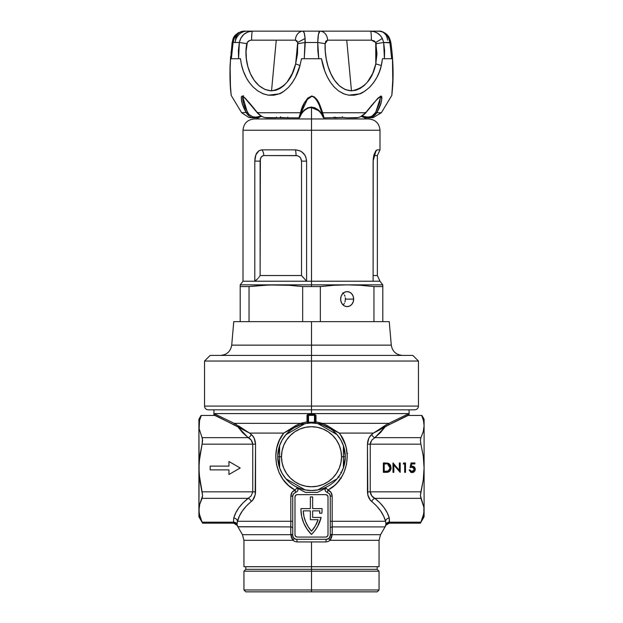 <?xml version="1.0" encoding="UTF-8"?>
<svg xmlns="http://www.w3.org/2000/svg" width="623" height="623" viewBox="0 0 623 623"><rect width="100%" height="100%" fill="white"/><g stroke="black" fill="none" stroke-linecap="round" stroke-linejoin="round"><path stroke-width="0.93" d="M304.421 423.718L300.94 423.718M307.077 421.973L307.746 422.511L307.077 421.973M315.838 423.188L315.908 423.251A0.748 0.748 0 0 1 315.254 422.511L315.799 422.511L315.838 423.188M246.14 591.85L311.5 591.85L245.82 591.85L311.5 591.85L311.5 571.205L243.943 571.205L311.5 571.205L311.5 569.329L377.18 569.329L245.82 569.329L311.5 569.329L311.5 566.704L311.5 569.329L245.82 569.329L311.5 569.329L245.82 569.329L245.82 566.704M345.15 459.634L345.274 456.745L343.398 456.745L345.274 456.745L343.398 445.64A33.774 33.774 0 0 1 345.274 456.745L345.064 452.991M278.395 450.359L277.726 456.745L279.602 456.745L279.602 445.64L277.726 456.745A33.774 33.774 0 0 1 279.602 445.64L282.25 439.854L285.934 434.667L305.161 423.562L285.934 434.667A33.774 33.774 0 0 1 305.161 423.562L311.5 422.962L317.839 423.562L337.066 434.667L317.839 423.562A33.774 33.774 0 0 1 337.066 434.667L340.75 439.854L343.39 445.616M346.941 453.318L347.587 453.396L346.941 453.318M307.092 423.251L307.201 422.511L307.108 423.251A0.748 0.748 0 0 0 307.746 422.511L307.746 415.907L307.746 422.511A0.748 0.748 0 0 1 307.116 423.251L300.831 424.691L294.266 427.69M214.071 414.513L214.141 415.455L214.102 413.579L311.5 413.579L311.5 414.451L311.5 409.833L311.5 413.579L214.102 413.579L234.077 423.336L300.644 423.336L307.014 421.857L307.412 414.677L314.49 414.42L315.986 415.253L315.986 421.857L322.356 423.336A0.748 0.421 -71.6 0 0 322.161 424.691L339.247 433.086L341.552 436.419L345.056 443.817L346.209 447.766L347.237 456.044L346.505 464.345L344.06 472.226L342.229 475.91L337.487 482.506L334.59 485.387L327.916 490.083L331 492.411L332.168 496.149L332.168 521.28L385.567 521.28L383.597 516.015L380.622 510.938L376.674 506.102L370.187 499.903L367.811 494.919L367.445 444.168L368.8 438.319L370.202 436.084L373.379 433.086L339.247 433.086L327.176 425.532L326.943 426.7L322.169 424.691L315.908 423.251L315.799 422.511L315.254 422.511L315.254 415.907L315.254 422.511A0.748 0.748 0 0 0 315.884 423.251L322.169 424.691A0.748 0.421 108.4 0 1 322.356 423.336L388.923 423.336L408.898 413.579L311.5 413.579L408.898 413.579L388.923 423.336A0.748 0.428 -113.4 0 0 389.282 424.629L385.03 426.957L380.552 432.51L374.828 437.665L420.907 437.665L423.251 431.755L424.092 425.75L424.092 467.998L423.243 455.958L420.907 444.168L370.241 444.168L370.241 491.835L420.907 491.835L423.251 479.975L424.092 467.998L424.092 516.786L423.874 507.247L420.907 498.338L374.828 498.338L379.937 502.854L384.079 507.683L387.202 512.768L389.266 518.032L389.531 522.167L420.907 522.167L423.251 516.265L424.092 510.253L424.092 425.75L423.461 420.572L421.685 415.455L408.859 415.455L421.685 415.455L423.461 420.572L424.092 425.75L423.251 431.755L420.907 437.665L374.828 437.665L371.814 440.079L370.241 444.168L370.701 441.925M332.503 430.291L330.883 429.076M333.048 432.346L334.87 432.346L334.45 431.957M337.082 434.683L336.63 434.169M279.034 447.431L278.824 448.194M292.101 429.091L290.458 430.322M408.922 414.739L389.282 424.629L408.898 415.082L408.914 413.617M314.771 530.749A35.09 35.09 0 0 0 314.786 530.726L311.5 534.433L307.022 529.083A35.09 35.09 0 0 0 307.022 529.083L303.689 522.946L301.633 516.28A35.09 35.09 0 0 0 301.633 516.288L300.94 509.334A35.09 35.09 0 0 0 300.94 509.341A35.09 35.09 0 0 1 300.948 508.625L310.371 508.625L310.371 496.897L312.629 496.897L312.629 508.625L322.052 508.625A35.09 35.09 0 0 1 321.85 513.227L319.576 513.227A32.84 32.84 0 0 0 319.778 510.876L312.629 510.876L312.629 517.448L321.11 517.448A35.09 35.09 0 0 1 311.5 534.433A35.09 35.09 0 0 1 300.948 508.625L310.371 508.625L310.371 496.897L312.629 496.897L312.629 508.625L322.052 508.625A35.09 35.09 0 0 1 321.85 513.227L319.576 513.227A32.84 32.84 0 0 0 319.778 510.876A32.84 32.84 0 0 1 319.576 513.227M380.56 534.682L385.294 526.49L384.866 526.91L332.254 526.91L332.191 534.682L380.56 534.682L332.191 534.682L330.042 540.312A2.624 0.545 48.2 0 1 329.006 538.358A2.624 0.545 -131.8 0 0 330.042 540.312L379.057 540.312L330.042 540.312L331.561 537.579L332.191 534.682L380.56 534.682L379.057 540.312L330.042 540.312L328.142 541.512L325.954 541.932L311.5 541.932L311.5 566.704L379.057 566.704L311.5 566.704L311.5 541.932L297.046 541.932L294.85 541.512L292.958 540.312L243.943 540.312L292.958 540.312L243.943 540.312L242.44 534.682L290.809 534.682L291.517 537.781L292.958 540.312L290.809 534.682L242.44 534.682L290.809 534.682L290.746 526.91L237.869 526.708M288.005 432.471L289.952 432.346M237.791 526.606L242.44 534.682M237.947 526.801A11.261 11.105 -42.2 0 1 237.145 525.057A11.261 11.105 137.8 0 0 237.947 526.801L290.746 526.91L290.832 521.28L237.433 521.28L237.067 522.829L239.403 516.015L237.433 521.28L290.832 521.28L290.832 496.149L292.148 492.209L295.084 490.083L288.41 485.387L282.99 479.375L278.964 472.281L276.511 464.392L275.763 456.122L276.776 447.844L279.493 440.04L283.753 433.086L281.448 436.419M403.221 463.917L404.662 463.917L403.221 463.917L403.766 462.951L405.503 462.951L405.503 472.335L404.662 472.335L404.662 463.917L404.662 472.335L405.503 472.335L405.503 462.951L403.766 462.951L403.221 463.917L403.766 462.951L405.503 462.951L405.503 472.335L404.662 472.335M386.276 472.335C389.297 472.312 390.894 470.786 391.065 467.764L390.574 470.054L389.025 471.775L383.371 472.335L383.371 462.951L388.884 463.582L390.38 465.054L391.065 467.764L388.238 463.294L383.371 462.951L383.371 472.335L386.276 472.335L383.371 472.335L383.371 462.951L385.263 462.951M393.837 472.335L393.837 464.968L393.837 472.335L392.996 472.335L392.996 462.951L399.366 470.342L399.366 462.951L400.207 462.951L400.207 472.335L393.837 464.968L400.207 472.335L400.207 462.951L399.366 462.951L399.366 470.342L392.996 462.951L392.996 472.335L393.837 472.335L392.996 472.335L393.168 462.951M410.573 467.46L410.074 467.647L411.04 462.951L414.887 462.951L414.887 463.917L411.694 463.917L411.188 466.386L413.462 466.417L414.918 467.772L415.175 470.015L414.334 471.642L412.621 472.522L410.923 472.398L409.109 469.929L409.957 469.929L411.305 471.494L413.15 471.346L414.365 469.703L413.742 467.702L412.138 467.164L410.074 467.647L412.138 467.164L414.404 469.236L412.021 471.619L409.957 469.929L409.109 469.929L411.974 472.577C414.007 472.421 415.097 471.323 415.245 469.275C415.136 467.39 414.155 466.37 412.294 466.199L411.188 466.386L411.694 463.917L414.887 463.917L414.887 462.951L411.04 462.951L414.887 462.951L414.887 463.917M243.943 566.704L311.5 566.704L243.943 566.704L243.943 540.312M292.732 528.218A2.624 1.355 0 0 0 290.746 526.91A2.624 1.355 180 0 1 292.732 528.218L292.732 496.149L292.732 521.28L290.832 521.28L290.832 496.149C291.011 493.143 292.428 491.126 295.084 490.083C275.241 480.099 269.486 450.39 283.753 433.086L249.621 433.086L252.813 436.092L254.2 438.327L255.555 444.168L255.189 494.935L252.798 499.919L246.326 506.102L242.378 510.938L239.403 516.015M330.268 535.554A3.754 3.754 0 0 1 326.514 539.308L329.162 538.21L330.268 535.554A2.624 1.363 180 0 1 332.215 534.238A2.624 1.363 0 0 0 330.268 535.554L330.268 496.149L332.168 496.149L330.268 496.149A3.754 3.754 0 0 0 329.466 493.829L326.164 491.773L329.466 493.829L330.268 496.149L330.268 528.218A2.624 1.355 180 0 1 332.254 526.91L384.866 526.91A11.261 11.23 -90 0 0 385.925 524.434L385.567 521.28L332.168 521.28L332.191 534.682A2.624 1.324 4 0 0 330.26 535.811A2.624 1.324 -176 0 1 332.191 534.682M295.715 539.23L296.486 539.308A2.624 0.561 -90 0 1 297.046 541.932A2.624 0.561 90 0 0 296.486 539.308L326.514 539.308A2.624 0.561 -90 0 0 325.954 541.932A2.624 0.561 90 0 1 326.514 539.308L303.954 539.308M295.754 539.238L293.371 537.641L292.732 535.554L292.732 496.149L293.534 493.829L297.49 491.212M297.934 490.426L297.872 488.985L296.992 487.965L305.48 492.396L296.992 487.965L295.084 490.083L296.992 487.965L297.934 489.148L297.849 490.651L296.151 492.131M315.417 492.396L317.52 492.396L326.008 487.965L324.972 489.662L325.51 491.212M294.991 496.897L294.991 534.807L295.645 536.395L297.241 537.057L325.759 537.057L327.355 536.395L328.01 534.807L328.01 496.897L327.355 495.308L325.759 494.646L297.241 494.646L295.645 495.308L294.991 496.897A2.251 2.251 0 0 1 297.241 494.646A2.251 2.251 0 0 0 294.991 496.897L294.991 534.807A2.251 2.251 0 0 0 297.241 537.057A2.251 2.251 0 0 1 294.991 534.807M297.241 494.646L325.759 494.646A2.251 2.251 0 0 1 328.01 496.897A2.251 2.251 0 0 0 325.759 494.646M328.01 534.807L328.01 496.897L328.01 534.807A2.251 2.251 0 0 1 325.759 537.057A2.251 2.251 0 0 0 328.01 534.807M325.759 537.057L297.241 537.057M312.629 517.448L312.629 510.876L319.778 510.876L312.629 510.876L312.629 517.448L321.11 517.448L317.512 526.622L314.779 530.734M310.371 519.699L310.371 510.876L303.222 510.876L303.962 516.412L305.62 521.731L308.159 526.7L311.5 531.17L315.402 525.773L318.135 519.699L310.371 519.699L318.135 519.699A32.84 32.84 0 0 1 311.5 531.17A32.84 32.84 0 0 1 303.222 510.876L310.371 510.876L310.371 519.699M310.371 510.876L303.222 510.876A32.84 32.84 0 0 0 311.5 531.162A32.84 32.84 0 0 0 318.135 519.699M296.486 539.308A3.754 3.754 0 0 1 292.732 535.554A2.624 1.363 0 0 0 290.785 534.238L290.832 521.28L292.732 521.28M295.146 539.059L295.808 539.245M293.48 537.797L294.539 538.763M327.192 539.245L327.846 539.059M328.531 538.716L329.917 537.127M292.732 496.149L290.832 496.149L292.732 496.149A3.754 3.754 0 0 1 293.534 493.829L295.442 492.419A2.624 0.545 72 0 0 295.084 490.083A2.624 0.545 -108 0 1 295.442 492.419M367.811 441.076L367.445 444.168C367.796 439.643 369.252 436.388 371.814 434.418L373.379 433.086L339.247 433.086C353.428 450.227 347.883 480.107 327.916 490.083L326.008 487.965L317.52 492.396L305.55 492.396M383.597 516.015L385.567 521.28A3.754 3.216 164.1 0 1 389.266 518.032L389.274 523.18L420.4 523.18L420.907 522.167L389.531 522.167L389.367 522.79A3.754 3.559 -170.5 0 0 385.855 525.057L385.925 524.434A11.261 11.23 90 0 1 384.866 526.91L385.053 526.801A11.261 11.105 -137.8 0 0 385.855 525.057A11.261 11.105 42.2 0 1 385.053 526.801L385.053 526.801M370.194 499.911L371.814 501.585A3.754 2.733 127.9 0 1 374.828 498.338L420.907 498.338L420.4 495.581L420.907 491.835L370.241 491.835L371.814 495.916L370.701 494.078M368.8 497.676L369.205 498.439M367.811 494.927L368.255 496.391M368.793 438.335L368.318 439.441M371.814 434.418A3.754 2.733 -127.9 0 0 374.828 437.665A3.754 2.733 52.1 0 1 371.814 434.418L369.275 437.439M317.52 492.396L311.477 492.396M306.524 423.336L300.831 424.691L296.057 426.7L283.753 433.086L296.057 426.7L295.824 425.532L283.753 433.086L249.621 433.086L251.186 434.418A3.754 2.733 -52.1 0 1 248.172 437.665L242.448 432.51L237.97 426.957L242.448 432.51M345.274 456.745A33.774 33.774 0 0 1 343.398 467.842L345.274 456.745M337.066 434.667A33.774 33.774 0 0 1 343.398 445.64A33.774 33.774 0 0 0 337.066 434.667L317.839 423.562A33.774 33.774 0 0 0 305.161 423.562L285.934 434.667A33.774 33.774 0 0 0 279.602 445.64L279.602 456.745L281.479 456.745A30.021 30.021 0 0 1 311.5 426.716A30.021 30.021 0 0 1 341.521 456.745L343.398 456.745L343.398 445.64L343.398 467.842L340.75 473.628L337.066 478.814L317.839 489.919L311.5 490.519L305.161 489.919L285.934 478.814L282.25 473.628L279.602 467.842L279.602 456.745L279.602 467.842A33.774 33.774 0 0 1 277.726 456.745L279.602 467.842A33.774 33.774 0 0 0 285.934 478.814L305.161 489.919A33.774 33.774 0 0 1 285.934 478.814L305.161 489.919A33.774 33.774 0 0 0 317.839 489.919L337.066 478.814A33.774 33.774 0 0 1 317.839 489.919L337.066 478.814A33.774 33.774 0 0 0 343.398 467.842L343.398 456.745L341.521 456.745A30.021 30.021 0 0 1 311.5 486.765A30.021 30.021 0 0 1 281.479 456.745L277.726 456.745L277.858 459.774M343.857 466.44L344.605 463.442M332.97 482.817L333.912 482.015M330.33 484.78L331.054 484.281M324.49 487.918L327.324 486.586M318.158 489.857L321.141 489.11M295.551 486.516L298.378 487.864M291.883 484.242L292.592 484.733M278.388 463.403L279.143 466.44M424.092 419.209L424.092 425.75L424.092 419.209L421.927 415.455M387.202 512.768L384.079 507.683L379.937 502.854M201.073 415.455L199.539 420.572L201.315 415.455L214.141 415.455L201.073 415.455L198.908 419.209L198.908 425.75L199.539 420.572L198.908 425.75L199.119 474.002L202.093 491.835L252.759 491.835L252.759 444.168L202.093 444.168L199.126 461.986L198.908 516.786L202.6 523.18L202.093 522.167L202.6 523.18L233.726 523.18L233.469 522.167L202.093 522.167L233.469 522.167L233.734 518.032L235.798 512.768L238.921 507.683L243.063 502.854L248.172 498.338L202.093 498.338L199.749 504.248L198.908 510.253L199.749 516.249L202.093 522.167L199.749 516.265M228.937 474.5L240.19 467.998L228.937 474.5L228.937 469.874L210.169 469.874L210.169 466.121L228.937 466.121L228.937 461.503L240.19 467.998L228.937 474.5L228.937 469.874L210.169 469.874L210.169 466.121L228.937 466.121L228.937 461.503L240.19 467.998L228.937 461.503M198.908 419.209L199.126 428.756L202.093 437.665L248.172 437.665L237.97 426.957L214.078 414.739M238.921 507.683L235.798 512.768M202.093 522.175L199.126 513.266L199.134 507.184L198.908 516.786M341.443 473.021L340.781 472.327M340.719 477.927L341.233 478.184M338.079 476.79L339.13 477.21M198.908 425.75L198.908 510.253L199.749 504.248L202.6 495.596L202.093 498.338L248.172 498.338L251.186 495.924L252.759 491.835L202.093 491.835L202.6 495.596L199.749 479.975L198.908 467.998L199.757 455.958L202.093 444.168L252.759 444.168L251.186 440.079L248.172 437.665L202.093 437.665L202.6 440.422L202.093 444.168L202.467 438.849L199.126 428.756L199.539 420.572M237.067 522.829L237.067 524.387A3.754 3.24 -9.2 0 0 233.469 522.167L233.734 518.032C235.844 510.805 240.657 504.241 248.172 498.338L251.194 495.908M371.814 495.916L374.828 498.338C382.343 504.241 387.156 510.805 389.266 518.032A3.754 3.216 -15.9 0 0 385.567 521.28C383.558 514.053 378.971 507.488 371.814 501.585C369.244 499.599 367.788 496.352 367.445 491.835L370.241 491.835C370.786 495.098 372.32 497.263 374.828 498.338A3.754 2.733 -52.1 0 0 371.814 501.585M420.4 440.406L420.907 437.665L420.4 440.406L420.907 444.168L420.4 440.406M368.793 438.343L367.445 444.168L420.907 444.168L423.243 455.958L424.092 467.998L423.251 479.975L420.4 495.581L423.874 507.247L423.874 513.266L420.907 522.167L422.246 519.216M345.274 444.472L340.617 434.979M284.259 436.77L288.138 432.346M421.685 415.455L423.461 420.572M423.928 423.157L423.811 422.293M424.092 425.75L423.874 428.756L424.092 425.75M420.4 523.18L424.092 516.786M420.907 522.167L420.533 522.915M424.092 510.253L423.866 507.184M201.315 415.455L200.995 416.195M198.908 467.998L199.119 474.002M198.908 510.253L199.165 513.57M210.169 466.121L210.169 469.874M386.758 463.014L387.319 463.076M387.514 463.107L388.573 463.426M388.838 463.559L389.406 463.933M390.73 465.778L390.38 465.046M391.049 468.239L390.995 468.706L391.049 468.239M390.574 470.046L389.017 471.782M388.596 471.985L387.833 472.203M387.218 472.289L386.751 472.327M390.193 468.325L387.755 464.182L390.224 467.764L388.23 471.043L384.212 471.377L384.212 463.917L386.322 463.964M389.064 464.898L387.576 464.135M384.874 463.917L384.212 463.917L384.212 471.377L388.479 470.926L390.099 468.846L389.679 469.835M390.177 468.457L389.609 465.537M386.649 471.338L387.163 471.292M387.311 471.268L387.973 471.136M399.366 462.951L400.207 462.951L400.021 472.335M411.188 466.386L412.294 466.199M413.462 466.417L415.058 468.099L414.435 467.086M415.237 469.547L414.902 470.817M414.093 471.868L413.547 472.226M409.109 469.929L410.051 470.287M411.842 471.611L413.322 471.237M414.365 469.711L414.388 468.94M412.566 467.188L411.873 467.172M411.04 462.951L410.074 467.647L411.04 462.951M412.574 467.195L412.994 467.281M238.134 526.91A11.261 11.23 -90 0 1 237.075 524.434L237.145 525.057A3.754 3.559 -9.5 0 0 233.633 522.79L233.485 522.214A3.754 3.263 170.5 0 1 237.075 524.434A11.261 11.23 90 0 0 238.134 526.91M252.759 491.835L255.555 491.835L252.759 491.835L252.759 444.168L255.555 444.168L252.759 444.168C252.214 440.905 250.68 438.74 248.172 437.665A3.754 2.733 127.9 0 0 251.186 434.418C253.756 436.396 255.212 439.651 255.555 444.168L255.555 491.835C255.204 496.36 253.748 499.615 251.186 501.585C244.029 507.488 239.442 514.053 237.433 521.28L237.075 524.434A3.754 3.263 -9.5 0 0 233.485 522.214M385.839 525.22L389.274 523.18M385.933 522.829L385.933 524.387A3.754 3.24 -170.8 0 1 389.531 522.167A3.754 3.24 9.2 0 0 385.933 524.387L385.567 521.28M381.876 428.702L382.584 428.32M378.729 430.392L380.108 429.66M377.593 430.984L376.191 431.7L377.593 430.984M385.933 524.387L385.925 524.434A3.754 3.263 -170.5 0 1 389.515 522.214A3.754 3.263 9.5 0 0 385.925 524.434L385.855 525.057A3.754 3.559 9.5 0 1 389.367 522.79A3.754 3.559 9.5 0 0 385.855 525.057A3.754 3.559 -170.5 0 1 389.367 522.79M370.241 491.835L367.445 491.835L367.445 444.168L370.241 444.168L370.241 491.835M383.394 427.869L385.03 426.957L374.828 437.665L371.806 440.087M376.019 431.474L373.379 433.086L376.191 431.7M239.606 427.869L247.954 432.276M251.186 501.585A3.754 2.733 52.1 0 0 248.172 498.338A3.754 2.733 -127.9 0 1 251.186 501.585M237.433 521.28A3.754 3.216 15.9 0 0 233.734 518.032A3.754 3.216 -164.1 0 1 237.433 521.28M233.469 522.167A3.754 3.24 170.8 0 1 237.067 524.387L237.145 525.057A3.754 3.559 170.5 0 0 233.633 522.79L233.633 522.79M242.581 429.496L241.903 429.13M241.124 428.702L240.416 428.32M376.121 431.412L381.549 427.83L376.121 431.412M326.943 426.7L327.176 425.532L322.356 423.336L388.923 423.336A0.748 0.428 66.6 0 0 389.282 424.629L385.03 426.957A0.748 0.514 56.8 0 1 384.492 425.828L381.549 427.83M386.587 424.52L375.342 431.895M214.102 413.579L234.077 423.336L249.621 433.086L234.077 423.336L300.644 423.336L295.824 425.532L296.057 426.7M249.621 433.086L237.97 426.957L238.508 425.828A0.748 0.514 -56.8 0 1 237.97 426.957L233.718 424.629A0.748 0.428 -66.6 0 0 234.077 423.336A0.748 0.428 -66.6 0 1 233.718 424.629A0.748 0.428 113.4 0 0 234.077 423.336L236.413 424.52M244.185 429.668L246.879 431.412M298.838 424.045L300.644 423.336A0.748 0.421 -108.4 0 1 300.831 424.691A0.748 0.421 71.6 0 0 300.644 423.336L307.014 421.857L307.746 422.511A0.748 0.654 0 0 0 307.014 421.857L307.014 415.253L308.51 414.42L314.49 414.42L314.506 415.074L308.494 415.074L308.494 422.347A34.53 34.53 0 0 1 314.506 422.347L314.506 415.074L314.436 423.095L314.506 422.347L315.254 422.511L315.082 415.362L307.918 415.37L307.746 422.511L308.494 422.347L308.564 423.095L308.494 415.074L307.746 415.907A0.748 0.646 0 0 0 307.014 415.253A0.748 0.646 180 0 1 307.746 415.907M384.492 425.828L385.03 426.957L373.379 433.086L388.923 423.336M214.102 415.082L233.718 424.629A0.748 0.428 113.4 0 0 234.077 423.336M246.981 431.474L238.508 425.828M290.809 534.682A2.624 1.324 176 0 1 292.74 535.811A2.624 1.324 -4 0 0 290.809 534.682L290.785 534.238A2.624 1.363 180 0 1 292.732 535.554M293.986 538.358A2.624 0.545 -48.2 0 1 292.958 540.312A2.624 0.545 131.8 0 0 293.994 538.358L294.469 538.716M326.172 541.932L296.797 541.932M293.363 540.655L292.958 540.312M330.042 540.312L329.653 540.647M326.164 491.773L325.151 490.651L325.066 489.148L326.008 487.965L327.916 490.083A2.624 0.545 -72 0 0 327.558 492.419A2.624 0.545 108 0 1 327.916 490.083C330.572 491.126 331.989 493.143 332.168 496.149L332.168 521.28L330.268 521.28L332.168 521.28L332.254 526.91A2.624 1.355 0 0 0 330.268 528.218M307.746 422.542L308.494 422.347A34.53 34.53 0 0 1 314.506 422.347L315.254 422.511L315.986 421.857A0.748 0.654 0 0 0 315.254 422.503M308.51 414.42L308.494 415.074L308.51 414.42M314.49 414.42L315.986 415.253A0.748 0.646 0 0 0 315.254 415.907L314.49 414.42M315.254 415.907A0.748 0.646 180 0 1 315.986 415.253L315.799 422.511L315.986 421.857L324.162 424.045M327.176 425.532L339.247 433.086L329.777 428.063M283.753 433.086L295.824 425.532M322.06 423.718L318.579 423.718M254.542 118.97L311.5 118.97L311.5 107.748L311.5 118.97L368.73 118.97L311.5 118.97L311.5 130.23L379.991 130.23L311.5 130.23L311.5 284.851L240.229 284.851L311.5 284.851L311.5 286.58L320.347 286.58L333.749 285.303L347.151 284.859L360.553 285.303L373.956 286.58L382.81 286.58L382.81 285.848L382.81 286.58L373.956 286.58L373.956 321.632L311.5 321.632L311.5 361.036L418.461 361.036L311.5 361.036L311.5 406.079L418.461 406.079L311.5 406.079L311.5 409.833L414.708 409.833L208.292 409.833C206.018 409.599 204.765 408.353 204.539 406.079L418.461 406.079C418.235 408.353 416.982 409.599 414.708 409.833L311.5 409.833L311.5 361.036L204.539 361.036L311.5 361.036L311.5 355.414L412.831 355.414L311.5 355.414L311.5 345.134L231.709 345.134L391.291 345.134C392.381 351.442 396.119 354.869 402.505 355.414M254.791 161.077L254.791 281.222L254.791 161.123L255.882 154.862L258.989 150.719L261.878 149.87L295.427 149.87L299.663 150.711L301.587 151.747L304.686 154.847L305.729 156.801L306.594 161.123L306.594 281.222L254.791 281.222L256.442 279.945L254.791 281.222L243.009 281.222L373.115 281.222L373.208 158.927L373.925 154.862L375.84 150.719L377.195 149.87L379.991 149.87L379.991 130.23L243.009 130.23C243.679 123.393 247.432 119.639 254.27 118.97M382.81 284.968L382.81 285.84M382.81 285.303L382.771 284.851L240.229 284.851L243.009 281.222L243.009 130.23M344.963 301.999L345.422 299.118L353.654 299.118A7.507 6.503 -90 0 1 347.151 306.617A7.507 6.503 -90 0 1 340.656 299.118L341.147 301.984L342.557 304.421L344.667 306.049L347.151 306.617L349.643 306.049L351.754 304.421L353.155 301.984L353.654 299.118L353.155 296.244L351.754 293.807L349.643 292.179L347.151 291.611L344.667 292.179L342.557 293.807L341.147 296.244L340.656 299.118A7.507 6.503 -90 0 1 347.151 291.611A7.507 6.503 -90 0 1 353.654 299.118L345.422 299.118L344.963 301.999M343.647 304.429L344.402 303.292L343.647 304.429M382.81 321.632L373.956 321.632L389.235 321.632L382.81 321.632L382.81 286.58L382.81 321.632M233.765 321.632L240.19 321.632L233.765 321.632L231.709 345.134L311.5 345.134L311.5 321.632L249.044 321.632L373.956 321.632L373.956 286.58M345.306 297.654L345.422 299.118L345.306 297.654M344.41 294.944L344.963 296.236L344.41 294.944M342.712 292.872L343.647 293.807L342.712 292.872M210.169 355.414L311.5 355.414L210.169 355.414L204.539 361.036L204.539 406.079M289.251 285.303L269.144 284.968L249.044 286.58L240.19 286.58L240.19 284.859L240.19 286.58L249.044 286.58L249.044 321.632L240.19 321.632L249.044 321.632L249.044 286.58L262.447 285.303L275.849 284.859L289.251 285.303L302.653 286.58L302.653 321.632L302.653 286.58L311.5 286.58L302.653 286.58M254.791 161.123L260.11 161.123L254.791 161.123C255.009 154.27 257.377 150.525 261.878 149.87A7.507 5.436 -90 0 1 263.778 155.571C261.504 155.89 260.282 157.736 260.11 161.123L260.11 275.522L301.516 275.522L301.516 161.123L300.582 158.024L299.071 156.498L297.109 155.68L263.778 155.571L261.699 156.498L260.375 158.99L260.11 275.522L301.516 275.522L306.594 281.222L311.5 281.222L311.5 130.23L243.009 130.23L311.5 130.23L311.5 118.97L367.632 118.97M255.407 156.295L255.282 156.801M311.5 345.134L391.291 345.134L311.5 345.134M240.19 286.58L240.19 321.632L240.19 286.58M376.043 150.501L377.195 149.87L376.043 150.493L373.115 161.123L373.115 281.222L379.991 281.222L311.5 281.222L311.5 284.851L382.771 284.851L311.5 284.851L311.5 286.58L320.347 286.58L320.347 321.632L320.347 286.58L333.749 285.303L347.151 284.859L360.553 285.303M311.5 406.079L204.539 406.079L311.5 406.079M311.5 409.833L208.292 409.833L311.5 409.833M260.375 158.99L260.71 158.024M373.45 157.183L374.672 155.571L373.45 157.183M377.195 149.87L379.991 149.87L377.367 155.571L374.672 155.571A7.507 7.196 90 0 1 377.195 149.87A7.507 7.196 -90 0 0 374.672 155.571L377.367 155.571L377.367 275.522L379.991 281.222L382.771 284.851M373.115 275.522L377.367 275.522L373.115 275.522M311.5 118.97L254.27 118.97L311.5 118.97M260.11 275.522L259.627 276.285M258.553 277.741L259.098 277.04M261.878 149.87L295.427 149.87A7.507 1.76 -90 0 1 296.042 155.571L263.778 155.571A7.507 5.436 90 0 0 261.878 149.87M254.791 281.222L257.883 278.528M295.427 149.87C302.163 150.517 305.885 154.27 306.594 161.123L301.516 161.123C301.166 157.736 299.344 155.882 296.042 155.571A7.507 1.76 90 0 0 295.427 149.87M302.918 277.04L301.516 275.522L301.516 161.123L306.594 161.123L306.594 281.222L302.918 277.04M245.82 591.85L243.943 589.973L379.057 589.973L379.057 571.205L243.943 571.205L245.82 569.329M379.057 571.205L377.18 569.329L311.5 569.329L311.5 591.85L376.86 591.85M311.5 591.85L377.18 591.85L311.5 591.85M311.5 589.973L379.057 589.973L311.5 589.973M311.5 569.329L377.18 569.329L311.5 569.329M311.5 571.205L379.057 571.205L311.5 571.205M380.949 31.368L382.717 31.96L378.971 31.15A9.384 8.535 -90 0 1 387.498 40.176A9.384 8.535 90 0 0 378.971 31.15L370.506 31.15A9.384 0.888 -90 0 1 371.401 40.176A9.384 0.888 -90 0 0 370.506 31.15L303.035 31.15L304.273 33.112L305.091 38.501C304.694 33.821 304.016 31.368 303.035 31.15A9.384 7.64 90 0 0 295.395 40.176L297.708 42.442L295.645 63.889L299.982 65.516L295.652 63.889L297.498 53.827L297.708 42.442L305.091 38.501L305.247 42.489L317.753 42.489L318.439 34.343L319.965 31.15A9.384 7.64 90 0 1 327.605 40.176A9.384 7.64 -90 0 0 319.965 31.15C318.672 31.656 317.932 35.441 317.753 42.489L318.742 58.733L304.258 58.733L318.742 58.733L317.816 50.611L317.753 42.489L325.12 43.665L327.605 40.176L371.401 40.176A9.384 0.888 90 0 0 370.506 31.15L374.252 31.695L377.437 33.112L380.287 35.48L382.366 38.501C379.835 33.821 375.879 31.368 370.506 31.15A9.384 0.888 90 0 1 371.401 40.176L375.747 42.442L373.995 40.783L371.401 40.176L346.746 40.176L351.465 90.857L355.85 90.249L360.071 88.474L363.957 85.717L367.375 82.181L372.64 73.592L375.801 63.889L375.747 42.442L382.366 38.501L383.667 42.489L389.92 42.489L391.649 58.733L384.407 58.733L391.649 58.733L389.92 42.489L390.909 42.894L383.667 42.489L376.183 43.665L375.747 42.442L382.366 38.501L383.667 42.489L384.609 50.611L384.407 58.733L382.46 58.733L384.407 58.733L383.667 42.489L376.183 43.665L375.801 63.889L376.954 53.827L375.747 42.442L375.801 63.889L381.323 65.516L379.469 71.645L376.907 77.361L373.574 82.688L369.517 87.368C375.669 80.881 379.602 73.592 381.323 65.516L382.46 58.733L381.323 65.516L375.801 63.889C372.554 79.409 364.447 88.396 351.465 90.857C332.713 89.572 324.217 62.83 325.12 43.665L325.268 51.359L326.281 59.099L328.126 66.599L330.852 73.732L334.543 80.266L339.325 85.772L345.064 89.517L351.465 90.857L346.746 40.176L327.605 40.176L325.845 41.157L325.12 43.665L317.753 42.489L305.247 42.489L297.88 43.665L297.708 42.442L305.091 38.501L304.258 58.733L301.493 58.733L299.982 65.516L301.493 58.733L304.258 58.733L305.247 42.489L297.88 43.665L295.652 63.889C292.094 79.409 284.057 88.396 271.535 90.857C252.479 89.572 242.838 62.83 246.817 43.665C247.37 41.515 248.966 40.355 251.599 40.176L249.878 40.425L247.347 42.286L246.054 51.359L246.404 59.099L247.853 66.599L250.423 73.732L254.161 80.266L259.113 85.772L265.048 89.517L271.535 90.857L276.254 40.176L251.599 40.176A9.384 0.888 -90 0 1 252.494 31.15L246.988 31.15A13.885 12.187 90 0 0 235.003 42.489L239.333 42.489L240.899 38.019L243.889 34.343L247.923 31.968L252.494 31.15C245.407 31.656 241.023 35.441 239.333 42.489L238.593 58.733L240.54 58.733C241.451 67.518 244.309 75.36 249.122 82.275L246.404 77.937L243.328 71.1L241.553 64.971M304.063 110.45L307.318 108.464M276.526 117.132L275.779 117.848L276.526 117.132M334.021 117.132L333.694 117.848L334.021 117.132M311.5 107.647L319.217 110.902M259.316 117.342L255.796 117.848L261.8 116.376L254.893 117.848L255.266 117.132L256.154 117.132L255.796 117.848L256.154 117.132L252.907 116.82L248.881 114.406L245.197 107.911L243.593 103.511L242.604 97.936M256.442 118.97L259.199 117.381L255.804 117.848L259.441 117.311M261.154 116.018L256.154 117.132L261.154 116.018M265.048 117.568L288.005 117.848L280.179 117.451L280.646 116.766L280.179 117.451L288.005 117.848L298.939 117.848L299.686 117.132L298.954 117.848C299.204 118.354 299.764 117.568 300.636 115.489C303.417 109.531 309.382 107.203 311.259 107.748C313.244 107.148 319.319 109.5 322.247 115.496C323.345 117.716 323.937 118.502 324.022 117.848L320.518 112.374L318.088 109.78L314.919 107.795L311.259 107.039L311.259 107.647L311.259 107.039C316.694 107.935 320.339 110.66 322.2 115.224L324.053 117.848L323.275 117.132L324.053 117.848L322.675 112.747L321.857 112.49L322.675 112.747L319.84 104.96C317.948 99.999 315.254 97.009 311.741 95.981C306.025 99.018 302.28 104.609 300.488 112.747L299.001 117.568M288.005 117.848L287.756 117.132L288.005 117.848L298.939 117.848M300.037 115.831L300.675 115.224C302.412 110.746 305.94 108.02 311.259 107.039L307.676 107.857L304.6 109.843L302.272 112.413L299.655 117.303L302.093 109.812M311.259 107.647L311.259 107.039M334.995 117.848L335.244 117.132L334.995 117.848L342.821 117.451L324.022 117.848L342.821 117.451L347.05 117.848L342.821 117.451L342.354 116.766L342.821 117.451L347.05 117.848L357.96 117.568M347.011 117.84L355.546 117.848C358.965 117.911 362.36 116.213 365.724 112.747L322.675 112.747L324.053 117.848M366.854 117.132L361.877 116.042L367.741 117.132L368.1 117.848L367.196 117.848L366.854 117.132L367.196 117.848L368.1 117.848C371.612 117.887 374.509 116.189 376.79 112.747L375.7 112.327L372.289 115.901L370.117 116.82L366.854 117.132M361.215 116.4L367.196 117.848L361.208 116.4L363.661 117.342M249.255 117.529L255.796 117.848M249.255 116.08L246.264 112.747C248.569 116.213 251.443 117.911 254.893 117.848L255.266 117.132M249.364 114.873L247.362 112.327L242.713 96.658M242.612 97.453L242.861 96.409L242.3 95.981L244.068 97.157L257.268 112.779C260.313 116.088 263.708 117.778 267.454 117.848C264.027 117.887 260.663 116.189 257.377 112.747L257.649 112.327M305.254 102.297L308.128 97.858M300.675 115.224L299.702 117.132M317.668 101.611L319.124 104.602L319.84 104.96L319.124 104.602L319.84 104.96L322.675 112.747L365.724 112.747L365.444 112.327M323.244 116.82L319.085 104.874C316.601 99.47 314.148 96.643 311.726 96.417L307.318 99.47L301.306 112.498M380.388 96.417L379.843 102.359L375.7 112.327C373.8 115.496 371.144 117.101 367.741 117.132L368.1 117.848L373.154 117.638M373.161 117.638L381.346 112.747L376.79 112.747C381.26 104.695 382.639 99.112 380.941 95.981C377.086 98.971 372.009 104.555 365.724 112.747L377.927 98.154L380.941 95.981L380.326 96.417L380.941 95.981L381.681 96.573L381.899 98.232L381.128 102.694L376.79 112.747L373.816 116.049M250.384 117.716L249.94 117.654M251.98 117.84L254.893 117.848L252.541 117.568M299.32 116.556L300.488 112.747L257.377 112.747C251.046 104.454 246.023 98.862 242.3 95.981L241.498 96.573L242.822 96.292L241.498 96.573C240.906 100.599 242.503 105.996 246.264 112.747L242.207 103.815M248.857 117.451L241.654 112.747L247.362 112.327M246.264 112.747L242.331 103.854L241.265 97.881L241.498 96.573L242.3 95.981L245.322 98.232L257.377 112.747L261.224 116.003M262.213 116.54L262.851 116.836M267.454 117.848L275.95 117.848M257.377 112.747L300.488 112.747L301.306 112.327M360.842 116.54L365.724 112.747M355.546 117.848C359.331 117.778 362.757 116.088 365.833 112.779L376.105 100.389L380.31 96.401L380.544 97.39L375.7 112.327L376.736 112.747M368.1 117.848L370.545 117.848M242.822 96.292L243.531 95.708M230.526 58.733L230.16 65.516L230.526 58.733L231.351 58.733L233.08 42.489L232.091 42.894L230.082 65.142L230.206 82.688L231.164 95.233L230.463 87.368L230.082 65.142C229.817 76.395 230.051 85.18 230.767 91.495L231.071 94.408M391.836 95.233L392.965 77.104L392.474 58.733L392.817 82.275M369.517 87.368L364.821 91.184L359.635 93.871L354.183 95.233L348.709 95.179L343.429 93.699L338.538 90.911L334.185 87.018L330.439 82.275L327.355 76.972L324.809 71.1L321.507 58.733C322.987 67.518 325.961 75.36 330.439 82.275L334.099 86.924L338.538 90.911L344.06 93.956L348.709 95.179L359.635 93.871C361.114 93.777 364.408 91.612 369.517 87.368M299.982 65.516L295.45 77.361L292.148 82.875L288.48 87.368L283.932 91.285L279.151 93.871L273.754 95.249L268.365 95.179L262.929 93.699L257.782 90.911L253.125 87.018L249.122 82.275L253.031 86.924L257.782 90.911L263.584 93.956L268.365 95.179L279.151 93.871C280.591 93.777 283.699 91.612 288.48 87.368C294.157 80.881 297.989 73.592 299.982 65.516M231.164 95.233L231.024 93.956M381.128 66.303L379.228 72.284L381.089 66.466M381.447 64.971L382.047 61.879M300.488 112.747L304.6 102.631L307.692 98.154L311.741 95.981L314.304 96.931L316.492 99.15L319.84 104.96M318.742 58.733L321.507 58.733L318.742 58.733M391.649 58.733L392.474 58.733M392.077 92.913L391.851 95.148M232.8 39.911L234.225 38.501L233.08 42.489L232.091 42.894L231.99 43.602M231.351 58.733L238.593 58.733L238.391 50.611L239.333 42.489L246.817 43.665L239.333 42.489L233.08 42.489L231.351 58.733L240.54 58.733M381.346 112.747L391.82 95.389L392.654 86.169C393.37 76.668 393.183 65.579 392.093 52.885L390.909 42.901C389.359 36.235 388.261 36.235 386.704 34.312C383.527 31.929 380.965 30.877 379.002 31.15L379.057 31.15M251.599 40.176L295.395 40.176L276.254 40.176L271.535 90.857L275.88 90.249L279.992 88.474L283.745 85.717L287.039 82.181L292.21 73.592L295.645 63.889L297.708 42.442L296.836 40.783L295.395 40.176A9.384 7.64 -90 0 1 303.035 31.15L252.494 31.15A9.384 0.888 90 0 0 251.599 40.176L251.583 40.176M244.029 31.15A9.384 8.535 -90 0 0 235.502 40.176A9.384 8.535 90 0 1 244.029 31.15L240.953 31.695L238.336 33.112L235.977 35.48L234.225 38.501C236.366 33.821 239.629 31.368 244.029 31.15L246.988 31.15L244.029 31.15C237.41 32.497 233.664 35.41 232.807 39.88L234.225 38.501L233.08 42.489L235.003 42.489A13.885 12.187 -90 0 1 246.988 31.15L251.708 31.173M389.92 42.489L388.557 38.019L386.05 34.343L382.724 31.968M378.363 33.743L376.541 32.606M371.51 31.189L370.553 31.15M376.012 31.15L380.412 31.243M293.199 31.15L329.801 31.15M355.967 31.15L378.971 31.15M341.521 456.745L340.945 450.881L339.239 445.25L336.467 440.064L332.729 435.508L328.181 431.778L322.987 429.006L317.356 427.292L311.5 426.716L305.644 427.292L300.013 429.006L294.819 431.778L290.271 435.508L286.533 440.064L283.761 445.25L282.055 450.881L281.479 456.745L282.055 462.601L283.761 468.231L286.533 473.425L290.271 477.973L294.819 481.704L300.013 484.484L305.644 486.189L311.5 486.765L317.356 486.189L322.987 484.484L328.181 481.704L332.729 477.973L336.467 473.425L339.239 468.231L340.945 462.601L341.521 456.745M343.398 467.842A33.774 33.774 0 0 1 337.066 478.814M317.839 489.919A33.774 33.774 0 0 1 305.161 489.919M285.934 478.814A33.774 33.774 0 0 1 279.602 467.842M279.602 445.64A33.774 33.774 0 0 1 285.934 434.667M305.161 423.562A33.774 33.774 0 0 1 317.839 423.562M377.18 569.329L377.18 566.704M409.077 415.455L409.077 409.833M379.057 540.312L379.057 566.704M213.923 415.455L213.923 409.833M237.706 526.49L237.161 525.415L233.726 523.18M385.294 526.49L385.839 525.415M322.169 424.691L320.495 424.185M300.831 424.691L302.505 424.185M379.991 130.23C379.321 123.393 375.568 119.639 368.73 118.97M418.461 406.079L418.461 361.036L412.831 355.414M231.709 345.134C230.619 351.442 226.881 354.869 220.495 355.414M389.235 321.632L391.291 345.134M363.816 117.389L366.558 118.97M243.943 589.973L243.943 571.205M379.057 589.973L377.18 591.85M259.184 117.389L255.804 117.848M391.01 43.641L392.023 52.153M392.116 53.095L392.42 56.607M230.892 92.788L231.18 95.389L241.654 112.747M393.066 73L392.957 79.915M392.731 84.884L392.163 92.266M391.984 94.011L391.929 94.416M230.977 52.161L230.938 52.558M230.572 56.693L229.934 73.428M230.058 80.336L230.269 84.79M232.091 42.894L232.807 39.88L232.091 42.894M242.666 31.236L238.204 32.832L236.21 34.39L232.823 39.841"/></g></svg>
